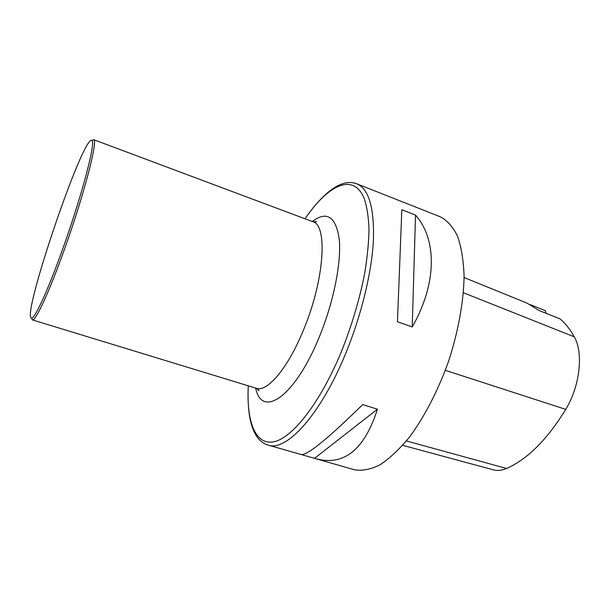 <?xml version="1.0" encoding="UTF-8"?>
<svg xmlns="http://www.w3.org/2000/svg" width="610" height="610" viewBox="0 0 610 610"><rect width="100%" height="100%" fill="white"/><g stroke="black" fill="none" stroke-linecap="round" stroke-linejoin="round"><path stroke-width="0.91" d="M315.713 458.697L354.418 469.753C362.065 471.088 370.567 469.464 379.923 464.866C389.63 458.491 399.527 449.173 409.623 436.905C424.621 416.599 438.369 389.988 448.754 360.723C458.331 331.184 463.623 301.698 464.088 276.46C463.547 260.584 461.366 247.164 457.546 236.2C452.925 226.859 447.168 220.385 440.283 216.794L356.812 183.816C368.821 188.864 374.349 207.697 373.396 240.332C371.749 272.457 361.349 315.522 345.626 353.64C320.54 415.059 286.212 451.911 268.11 445.094L301.119 454.526C307.074 455.632 327.593 438.986 362.675 404.598L377.445 409.196C364.429 449.806 343.857 466.307 315.713 458.697L301.363 454.58M401.837 209.71L415.524 215.078C436.874 239.212 437.339 283.078 412.23 326.914L397.445 321.767L401.837 209.71L397.445 321.767M402.684 445.338L493.315 469.822C497.402 470.943 501.816 470.485 506.567 468.472C527.49 459.254 547.223 439.558 565.76 409.371C579.996 386.023 583.617 352.801 574.292 336.834C570.182 329.362 565.417 323.376 559.995 318.87L538.966 310.467L527.223 303.216L464.08 277.519M546.049 313.296L545.492 310.772L530.334 304.626M314.524 458.339L377.445 409.196M412.23 326.914L415.524 215.078M63.051 248.011C48.198 289.811 34.633 319.251 31.514 318.107C20.999 317.642 83.173 134.49 91.797 140.521C96.243 140.696 82.289 194.422 63.051 248.011M91.782 140.513L93.658 139.682C98.271 139.797 84.18 194.369 64.614 248.834C49.509 291.313 35.677 321.15 32.475 319.914L31.491 318.107M506.567 468.472L406.42 440.946M565.76 409.371L445.323 370.323M574.292 336.834L463.402 292.747M268.11 445.094C252.998 440.679 246.745 418.872 248.278 385.817C246.379 421.007 255.041 445.269 273.623 441.823C292.098 438.422 320.143 403.157 341.387 351.642C351.749 325.633 359.481 299.739 364.582 273.951C367.296 257.572 368.775 242.643 368.997 229.177C368.524 216.794 366.923 206.531 364.2 198.387C353.365 172.264 327.989 185.005 304.985 218.776C323.887 191.616 342.126 178.112 356.812 183.816M93.536 139.621L312.8 221.697C327.707 224.876 324.604 278.884 304.054 328.592C288.484 367.609 267.271 392.565 256.261 388.25L32.338 319.884M312.244 221.491C326.891 210.625 335.896 216.542 339.251 239.219C341.508 262.056 333.807 301.348 319.701 335.957C295.225 397.079 261.766 419.024 255.689 388.074M31.514 318.107L32.475 319.914M91.797 140.521L93.658 139.682M258.548 390.636C259.677 390.934 258.914 390.133 256.261 388.25M316.064 221.194C317.139 221.651 316.049 221.819 312.8 221.697"/></g></svg>

